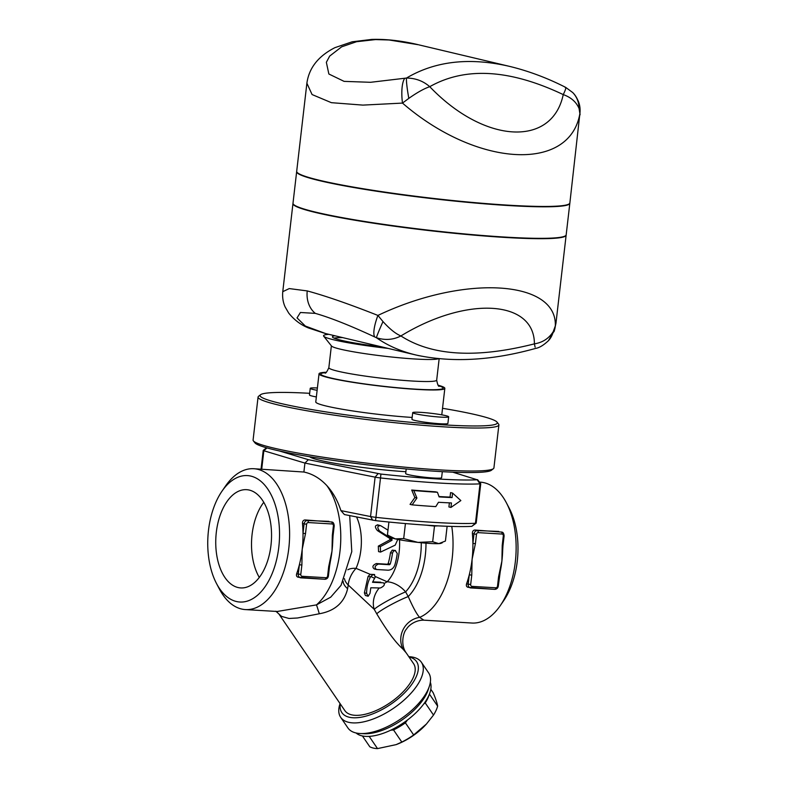 <?xml version="1.0" encoding="UTF-8"?>
<svg xmlns="http://www.w3.org/2000/svg" width="788" height="788" viewBox="0 0 788 788"><rect width="100%" height="100%" fill="white"/><g stroke="black" fill="none" stroke-linecap="round" stroke-linejoin="round"><path stroke-width="1.18" d="M374.586 578.284A45.231 25.551 -86.6 0 0 375.236 577.24L374.29 574.491L372.3 575.092L370.478 576.954C367.907 581.652 366.627 587.119 366.617 593.344L368.163 596.26L370.015 593.295L370.803 587.779L380.377 587.986C384.229 586.114 385.253 584.4 383.451 582.825L372.527 582.302L374.586 578.284L370.774 576.491M372.714 581.859L380.752 582.184M370.173 574.334L374.615 574.541M368.124 576.412L370.193 574.334L356.048 568.345A21.709 15.277 -56.7 0 0 348.217 585.001L374.231 609.36L376.753 613.813C386.839 630.784 395.615 642.584 403.082 649.223L406.214 652.888C400.314 645.067 403.101 632.291 406.647 628.873C408.755 625.229 415.66 619.969 423.865 620.176L419.64 617.359A21.709 20.527 -54.5 0 0 403.082 649.223M368.163 596.26L365.366 595.462L364.391 592.812L368.104 576.392L370.478 576.954M387.982 530.176L380.702 525.695C377.255 525.685 376.91 527.487 379.658 531.112L391.941 538.972L392 540.302L380.338 546.596L380.555 552.083L395.202 545.129L397.792 539.425M380.702 525.695L377.452 524.788M380.555 552.083L378.545 551.61L378.319 546.123L389.912 539.81L389.833 538.47L377.403 530.58C374.517 526.936 374.793 525.113 378.24 525.113M388.169 570.197C391.311 570.019 393.527 568.296 394.818 565.035A45.231 25.551 -86.6 0 0 397.241 553.462L395.172 550.457L393.409 551.196L392.473 553.186A45.231 25.551 93.4 0 1 390.247 564.06L389.449 564.72L378.427 564.06C374.763 565.735 374.133 567.547 376.546 569.507L388.169 570.197M376.546 569.507L374.32 568.975C371.946 567.035 372.616 565.232 376.319 563.568L387.341 564.218L388.149 563.568A41.616 23.502 -86.6 0 0 390.464 552.703L392.237 550.142L395.527 550.507M451.77 526.423A70.556 39.853 -86.6 0 1 419.64 617.359C416.882 614.453 413.079 607.518 408.243 596.555L405.593 591.867A21.709 14.814 43.1 0 0 387.194 581.78L375.521 576.629M435.784 506.625L438.483 502.281A124.839 10.165 6.6 0 0 451.455 502.951L450.943 507.433L460.852 500.577L452.598 493.101L452.076 497.573A124.839 10.165 -173.4 0 1 439.103 496.903L437.448 492.293A124.839 10.165 -173.4 0 1 413.779 490.54L416.921 498.036L412.124 504.872A124.839 10.165 6.6 0 0 435.784 506.625M452.598 493.101L450.569 492.618L450.056 497.1L452.076 497.573M450.943 507.433L448.914 506.95L449.387 502.862M438.975 496.538A121.214 9.87 6.6 0 0 450.056 497.1M437.448 492.293L435.439 491.81A121.214 9.87 6.6 0 1 411.71 490.047L413.779 490.54M416.921 498.036L414.872 497.543L411.71 490.047M412.124 504.872L410.055 504.379L414.872 497.543M238.006 587.523A49.211 27.797 93.4 0 1 216.07 534.727A49.211 27.797 93.4 0 1 246.555 489.673A49.211 27.797 93.4 0 1 271.397 540.45A49.211 27.797 93.4 0 1 240.734 587.927A49.211 27.797 93.4 0 1 238.006 587.523M259.301 577.427A49.211 27.797 93.4 0 1 263.753 502.301M448.658 416.813L447.889 423.442A18.094 1.478 -173.4 0 1 429.755 422.821A18.094 1.478 -173.4 0 1 411.947 419.275L412.715 412.656A18.094 1.478 -173.4 0 1 420.644 412.351A18.094 1.478 -173.4 0 1 439.202 414.399A18.094 1.478 -173.4 0 1 448.658 416.813A18.094 1.478 -173.4 0 1 430.514 416.192A18.094 1.478 -173.4 0 1 412.715 412.656M442.314 471.667L441.615 477.715A18.094 1.478 -173.4 0 1 423.471 477.095A18.094 1.478 -173.4 0 1 405.672 473.558L406.204 468.959M403.692 538.568L417.926 542.39A25.324 2.059 -173.4 0 1 395.31 538.884L403.692 538.568L405.426 523.567M395.31 538.884A25.324 2.059 -173.4 0 1 391.232 537.524L388.533 535.545L395.31 538.884M388.917 522.03L387.45 534.717L388.533 535.545M432.681 541.73L438.788 543.631A25.324 2.059 -173.4 0 1 417.926 542.39L432.681 541.73L434.493 526.059L426.288 525.163A117.599 9.574 6.6 0 0 438.098 525.862L434.493 526.059M442.314 542.755L441.053 543.287A25.324 2.059 -173.4 0 1 438.788 543.631L445.427 541.041L447.131 526.266M266.561 447.781L263.251 450.381A7.24 0.591 6.6 0 0 263.222 450.431A7.24 0.591 6.6 0 0 263.842 450.746L304.926 463.078L375.108 477.144A7.24 0.591 6.6 0 0 380.801 477.981A121.214 9.87 6.6 0 0 480.01 483.862A7.24 0.591 6.6 0 0 480.749 483.694L476.188 523.104A7.24 0.591 -173.4 0 1 476.159 523.143A7.24 0.591 -173.4 0 1 475.45 523.271A121.214 9.87 -173.4 0 1 376.24 517.381A7.24 0.591 -173.4 0 1 370.547 516.554L340.909 510.614L344.405 514.554L375.561 520.641A117.599 9.574 6.6 0 0 426.288 525.163M438.098 525.862A117.599 9.574 6.6 0 0 471.815 526.354L476.159 523.143M317.387 387.991A18.094 1.478 6.6 0 0 310.236 388.336A18.094 1.478 6.6 0 0 317.121 390.306M316.352 396.935A18.094 1.478 -173.4 0 1 309.477 394.965L310.236 388.336M332.339 535.21L333.127 535.18L334.211 525.823L333.413 525.852L332.339 535.21L332.004 551.019L328.695 566.651L327.611 576.008A1.812 1.487 -76.7 0 1 325.917 577.712L302.07 576.294A1.812 1.487 -76.7 0 1 300.789 574.413L301.873 565.055L299.381 564.73A70.556 39.853 -86.6 0 0 302.198 549.256L305.508 533.614L306.591 524.256A1.812 1.487 -76.7 0 1 308.285 522.552L332.132 523.971A1.812 1.487 -76.7 0 1 333.413 525.852M301.873 565.055L302.198 549.246A70.556 39.853 -86.6 0 0 302.198 549.246A70.556 39.853 -86.6 0 0 303.016 533.289L305.508 533.614M332.782 540.036A70.556 39.853 93.4 0 1 332.772 540.44A70.556 39.853 93.4 0 1 332.004 551.019A70.556 39.853 93.4 0 1 330.389 561.184A70.556 39.853 93.4 0 1 330.3 561.608M301.065 577.86L324.705 579.259A1.812 1.024 -86.6 0 0 324.804 579.279C326.793 579.17 327.995 578.067 328.409 575.979L329.492 566.611L328.695 566.651M298.416 577.269C296.672 576.915 296.101 575.723 296.682 573.703A70.556 39.853 -86.6 0 0 299.381 564.73L298.297 574.088L300.789 574.413M328.891 521.361L307.487 520.523A3.615 2.975 103.3 0 0 304.099 523.931L303.016 533.289A70.556 39.853 -86.6 0 0 302.494 523.547C302.395 521.321 303.242 520.119 305.045 519.942L331.758 522.001A3.615 2.975 103.3 0 0 331.334 521.942A1.812 1.024 93.4 0 1 332.132 523.971M468.308 587.346C466.565 586.991 465.994 585.799 466.585 583.79A70.556 39.853 -86.6 0 0 469.274 574.807L468.19 584.164L470.682 584.489L471.766 575.132L469.274 574.807A70.556 39.853 -86.6 0 0 472.091 559.332A70.556 39.853 -86.6 0 0 472.091 559.322L475.4 543.7L476.484 534.333A1.812 1.487 -76.7 0 1 478.188 532.639L502.025 534.047A1.812 1.487 -76.7 0 1 503.315 535.929L502.232 545.286L503.02 545.257L504.103 535.899L503.315 535.929M499.385 576.688L498.587 576.727L497.514 586.085A1.812 1.487 -76.7 0 1 495.81 587.789L471.963 586.37A1.812 1.487 -76.7 0 1 470.682 584.489M471.766 575.132L472.091 559.322A70.556 39.853 -86.6 0 0 472.908 543.375L475.4 543.7M502.685 550.113A70.556 39.853 93.4 0 1 502.665 550.516A70.556 39.853 93.4 0 1 501.897 561.095L498.587 576.727M502.232 545.286L501.897 561.095A70.556 39.853 93.4 0 1 500.291 571.261A70.556 39.853 93.4 0 1 500.203 571.694M498.784 531.437L477.39 530.61A3.615 2.975 103.3 0 0 473.992 534.008L472.908 543.375A70.556 39.853 -86.6 0 0 472.386 533.634C472.288 531.398 473.135 530.196 474.947 530.029L501.651 532.077A3.615 2.975 103.3 0 0 501.227 532.018A1.812 1.024 93.4 0 1 502.025 534.047M362.421 735.953L369.799 746.768A42.513 19.434 -34.3 0 0 373.276 748.068A42.513 19.434 -34.3 0 0 377.521 748.6L396.118 744.63L401.811 742.06A42.513 19.434 -34.3 0 0 413.67 734.958L426.436 724.005L433.508 715.061A42.513 19.434 -34.3 0 0 437.635 706.127C437.202 703.221 435.715 698.769 433.183 692.77L430.8 689.273M426.436 724.005L425.825 724.674A37.991 17.366 145.7 0 1 397.191 744.217L396.118 744.63M369.523 736.347L369.257 736.485A42.513 19.434 145.7 0 1 368.016 736.416M407.416 720.045L405.406 722.852A42.513 19.434 145.7 0 1 393.547 729.954L390.69 730.21M429.184 694.661A42.513 19.434 145.7 0 1 425.244 702.955L423.708 704.009M429.421 694.09L437.635 706.127M425.244 702.955L433.508 715.061M430.337 682.3A45.231 20.665 145.7 0 1 408.716 719.04A45.231 20.665 145.7 0 1 361.899 735.844A45.231 20.665 145.7 0 1 356.087 732.978M369.257 736.485L377.521 748.6M393.547 729.954L401.811 742.06M405.406 722.852L413.67 734.958M360.136 733.52L364.036 733.726A45.231 20.665 -34.3 0 0 428.13 689.973L429.361 686.269A48.846 22.32 145.7 0 1 360.136 733.52A48.846 22.32 145.7 0 1 355.871 732.929A48.846 22.32 145.7 0 1 347.932 727.964L340.682 717.326A48.846 22.32 -34.3 0 0 348.611 722.3A48.846 22.32 -34.3 0 0 401.269 702.472A48.846 22.32 -34.3 0 0 421.373 662.245A48.846 22.32 -34.3 0 0 409.169 656.69L408.795 656.67M452.736 472.17L477.203 479.784A117.599 9.574 -173.4 0 1 380.949 474.071L308.364 459.68L304.926 463.078L303.892 472.032L253.785 468.722A70.556 39.853 -86.6 0 0 225.417 486.196L221.93 491.269A63.326 35.765 93.4 0 1 250.899 476.11A63.326 35.765 93.4 0 1 274.598 566.877A63.326 35.765 93.4 0 1 216.464 583.435A63.326 35.765 93.4 0 1 221.93 491.269M340.909 510.614C337.717 500.744 333.038 492.421 326.872 485.635C320.076 478.346 312.412 473.805 303.892 472.032M480.749 483.694A7.24 0.591 6.6 0 0 480.729 483.645L477.558 479.665M308.364 459.68L279.188 450.913M309.743 456.735A63.326 5.152 6.6 0 0 405.879 471.716M479.508 482.108L480.316 482.157A70.556 39.853 93.4 0 1 484.216 482.739A70.556 39.853 93.4 0 1 506.418 502.862A70.556 39.853 93.4 0 1 500.321 605.558A70.556 39.853 93.4 0 1 471.953 623.032L423.865 620.176M500.321 605.558L503.808 600.476A63.326 35.765 -86.6 0 0 509.275 508.319L506.418 502.862M216.464 583.435L219.32 588.882A70.556 39.853 -86.6 0 0 245.423 609.587A70.556 39.853 -86.6 0 0 289.137 544.991A70.556 39.853 -86.6 0 0 257.686 469.293A70.556 39.853 -86.6 0 0 253.785 468.722M349.705 515.618L351.783 551.649L341.066 585.307L330.684 597.196L316.471 604.889L277.189 611.478M340.061 703.585L339.943 703.94A48.846 22.32 -34.3 0 0 340.682 717.326M409.011 656.975A45.231 20.665 145.7 0 1 404.451 692.967A45.231 20.665 145.7 0 1 349.202 717.228A45.231 20.665 145.7 0 1 340.278 703.901M421.373 662.245L428.633 672.883A48.846 22.32 145.7 0 1 429.361 686.269M278.972 614.088L344.839 710.589A41.616 19.02 -34.3 0 0 351.606 714.824A41.616 19.02 -34.3 0 0 396.462 697.932A41.616 19.02 -34.3 0 0 413.582 663.673L406.214 652.878M425.983 543.159A56.992 32.19 93.4 0 1 408.243 596.555A21.709 2.315 -27.2 0 0 376.753 613.813M421.265 542.735A52.471 29.639 -86.6 0 1 405.593 591.867A21.709 2.009 -27.7 0 0 380.831 604.682A21.709 2.009 -27.7 0 0 374.231 609.36A21.709 18.341 -51.8 0 1 379.274 587.956M399.516 539.76A41.616 23.502 93.4 0 1 387.194 581.78A21.709 18.341 -51.8 0 0 384.455 583.356M356.59 516.997A41.616 23.502 -86.6 0 1 356.048 568.345A21.709 9.83 23.7 0 0 347.833 569.783M344.445 578.658A21.709 12.027 -166.1 0 0 348.217 585.001L347.616 588.715A21.709 10.205 -164.1 0 1 343.164 581.357M326.872 485.635A70.556 39.853 93.4 0 1 316.471 604.889A21.709 0.906 -105.1 0 1 319.307 613.763C334.851 611.015 344.287 602.672 347.616 588.715M275.83 611.212L281.543 616.383L289.009 618.472L297.529 617.989L319.307 613.763M342.721 337.628A54.273 4.423 6.6 0 0 334.053 338.101M334.939 335.777A54.273 4.423 6.6 0 0 332.418 336.791A54.273 4.423 6.6 0 0 382.16 346.986M438.492 358.727A54.273 4.423 -173.4 0 1 382.791 356.028A54.273 4.423 -173.4 0 1 331.531 346.021L323.701 336.2A63.217 5.142 6.6 0 0 388.238 348.424M328.862 334.339A63.217 5.142 6.6 0 0 323.701 336.2M325.72 333.59L305.36 326.065L297.037 317.899L300.415 312.491L315.308 313.378C330.261 317.623 350.089 325.493 374.783 336.978L376.428 337.727C387.617 345.617 400.836 351.389 416.103 355.033L419.206 355.743M292.998 203.393A137.506 11.19 6.6 0 0 292.959 203.57A137.506 11.19 6.6 0 0 428.258 230.49A137.506 11.19 6.6 0 0 566.139 235.179A137.506 11.19 6.6 0 0 566.139 234.991M555.983 322.981L555.313 325.946C557.234 279.927 464.034 274.401 377.915 315.427C349.114 304.05 325.552 295.884 307.241 290.92L289.255 288.585L282.764 291.668C282.252 297.322 283.059 302.434 285.177 307.024L288.713 313.102C294.239 319.948 300.829 324.912 308.482 327.966L325.267 333.482M553.974 331.709A25.324 23.857 -162 0 0 554.328 330.704L555.954 323.277L566.139 235.179M325.139 333.452L416.113 355.043C452.135 362.815 491.998 360.599 535.702 348.385C539.307 347.804 543.533 345.262 548.379 340.751L554.319 330.694A25.324 23.857 -162 0 0 555.313 325.946L553.235 331.669C548.881 338.485 542.597 342.544 534.402 343.864L535.111 347.134M569.832 203.107A137.506 11.19 -173.4 0 1 569.832 203.294L566.178 234.814A137.506 11.19 -173.4 0 1 428.308 230.135A137.506 11.19 -173.4 0 1 292.998 203.206L296.652 171.686A137.506 11.19 -173.4 0 1 296.682 171.508M569.832 203.294A137.506 11.19 -173.4 0 1 431.952 198.606A137.506 11.19 -173.4 0 1 296.652 171.686M513.756 67.423L509.442 66.35C469.52 57.15 435.193 61.05 406.48 78.051L370.567 82.297L344.09 81.371L328.862 74.003L326.35 62.301L329.689 56.076L341.647 46.827L356.55 41.715L375.61 39.577L389.134 39.991L418.467 44.758C401.988 40.789 386.455 38.996 371.897 39.4L352.177 41.794L334.88 47.674C318.322 56.115 308.985 67.955 306.887 83.223L296.692 171.321A137.506 11.19 6.6 0 0 431.991 198.251A137.506 11.19 6.6 0 0 569.872 202.93L579.879 113.61A25.324 24.891 -14.5 0 0 579.328 104.252A25.324 24.891 -14.5 0 0 579.308 104.203A25.324 24.891 -14.5 0 0 578.106 100.687M306.887 83.223L312.078 94.55L331.384 102.676L362.913 105.109L402.481 103.09C476.445 167.115 569.655 172.641 579.879 113.61L579.062 108.478A25.324 23.601 -43.8 0 0 572.846 92.679A25.324 23.601 -43.8 0 0 572.699 92.521A25.324 23.601 -43.8 0 0 572.541 92.363M565.656 87.36L565.676 87.37C547.148 77.943 528.403 70.94 509.442 66.35L419.186 44.936M404.707 78.367A25.324 7.673 82.8 0 0 402.481 103.09L408.814 98.372C417.108 92.511 424.092 88.611 429.746 86.68C423.186 80.987 415.434 78.111 406.48 78.051A25.324 2.246 79 0 0 408.814 98.372M253.391 440.896L254.977 442.886A119.412 9.722 6.6 0 0 372.172 465.432A119.412 9.722 6.6 0 0 491.426 470.239L493.426 468.673A121.214 9.87 -173.4 0 1 372.369 463.787A121.214 9.87 -173.4 0 1 253.391 440.896A121.214 9.87 -173.4 0 1 253.086 440.049L258.06 397.063A121.214 9.87 6.6 0 0 377.344 420.792A121.214 9.87 6.6 0 0 498.893 424.929A121.214 9.87 6.6 0 0 498.577 424.082L496.992 422.092A119.412 9.722 -173.4 0 1 377.57 418.852A119.412 9.722 -173.4 0 1 260.552 394.729A119.412 9.722 -173.4 0 1 309.664 393.31M498.893 424.929L493.918 467.914A121.214 9.87 -173.4 0 1 493.426 468.673M260.552 394.729L258.553 396.305A121.214 9.87 6.6 0 0 258.06 397.063M442.531 408.292A119.412 9.722 -173.4 0 1 496.992 422.092M326.232 372.261A63.326 5.152 6.6 0 0 319.032 373.798L315.781 401.919A63.326 5.152 6.6 0 0 348 410.203A63.326 5.152 6.6 0 0 412.163 417.443M382.988 321.573A25.324 0.985 114.7 0 0 376.428 337.727C385.076 340.475 393.232 339.884 400.905 335.944C395.714 333.826 389.745 329.029 382.988 321.573L377.915 315.427A25.324 6.639 113.1 0 0 374.783 336.978M548.389 340.751A25.324 22.33 -137 0 0 548.399 340.731A25.324 22.33 -137 0 0 553.235 331.669M565.163 87.468C566.424 87.064 565.784 89.448 563.243 94.599C570.975 97.328 576.255 101.948 579.062 108.478M319.032 373.798A63.326 5.152 6.6 0 0 381.343 386.199A63.326 5.152 6.6 0 0 444.836 388.356A63.326 5.152 6.6 0 0 438.187 385.214M366.617 593.344L364.391 592.812M392 540.302L389.912 539.81M380.338 546.596L378.319 546.123M391.941 538.972L389.833 538.47M379.658 531.112L377.403 530.58M392.473 553.186L390.464 552.703M378.427 564.06L376.319 563.568M390.247 564.06L388.149 563.568M389.449 564.72L387.341 564.218M305.045 519.942L307.487 520.523A1.812 1.024 93.4 0 1 308.285 522.552M302.494 523.547L306.591 524.256M296.682 573.703L298.297 574.088A3.615 2.975 103.3 0 0 300.435 577.781A3.615 2.975 103.3 0 0 300.858 577.85A1.812 1.024 -86.6 0 0 300.967 577.86A1.812 1.024 -86.6 0 0 302.07 576.294M298.002 577.21L324.804 579.279A1.812 1.024 -86.6 0 0 325.917 577.712M328.409 575.979L327.611 576.008M466.585 583.79L468.19 584.164A3.615 2.975 103.3 0 0 470.337 587.868A3.615 2.975 103.3 0 0 470.751 587.927A1.812 1.024 -86.6 0 0 470.86 587.937A1.812 1.024 -86.6 0 0 471.963 586.37M470.958 587.937L494.598 589.345A1.812 1.024 -86.6 0 0 494.697 589.355A1.812 1.024 -86.6 0 0 495.81 587.789M467.895 587.287L494.697 589.355C496.686 589.247 497.888 588.153 498.302 586.055L497.514 586.085M474.947 530.029L477.39 530.61A1.812 1.024 93.4 0 1 478.188 532.639M472.386 533.634L476.484 534.333M261.714 469.185L263.842 450.746L267.004 447.899M477.203 479.784L480.01 483.862L475.45 523.271L471.815 526.354M380.949 474.071L375.561 520.641M378.102 473.647L375.108 477.144L370.547 516.554L372.714 520.228M307.241 290.92A25.324 20.793 103.4 0 0 315.308 313.378M400.905 335.944C466.555 295.815 534.422 299.844 534.402 343.864C476.336 358.599 431.844 355.959 400.905 335.944M563.243 94.599C552.033 147.642 484.167 143.623 429.746 86.68C465.314 66.606 509.816 69.245 563.243 94.599M331.374 345.824L328.852 367.671A54.273 4.423 6.6 0 0 382.259 378.299A54.273 4.423 6.6 0 0 436.68 380.151L439.152 358.786M325.641 372.645A61.513 5.004 6.6 0 0 381.362 386.051A61.513 5.004 6.6 0 0 438.67 385.726M331.758 522.001C333.157 522.05 333.974 523.321 334.211 525.823M332.772 540.44L333.107 535.17M330.389 561.184L329.492 566.621M498.302 586.055L500.281 571.261M501.651 532.077C503.049 532.127 503.867 533.397 504.103 535.899M502.665 550.516L503 545.257M263.222 450.431L261.055 469.156M245.423 609.587L277.878 611.518M277.415 611.488L277.967 611.527M282.784 291.53L292.959 203.57M579.308 104.213L580.067 114.831M565.676 87.37L572.699 92.531M572.846 92.679C573.349 93.23 576.934 96.402 579.308 104.262M328.852 367.671C326.882 372.005 325.562 373.768 324.902 372.98M436.68 380.151C437.616 384.81 438.492 386.839 439.32 386.219L439.31 386.209M441.772 414.843L444.836 388.356"/></g></svg>
